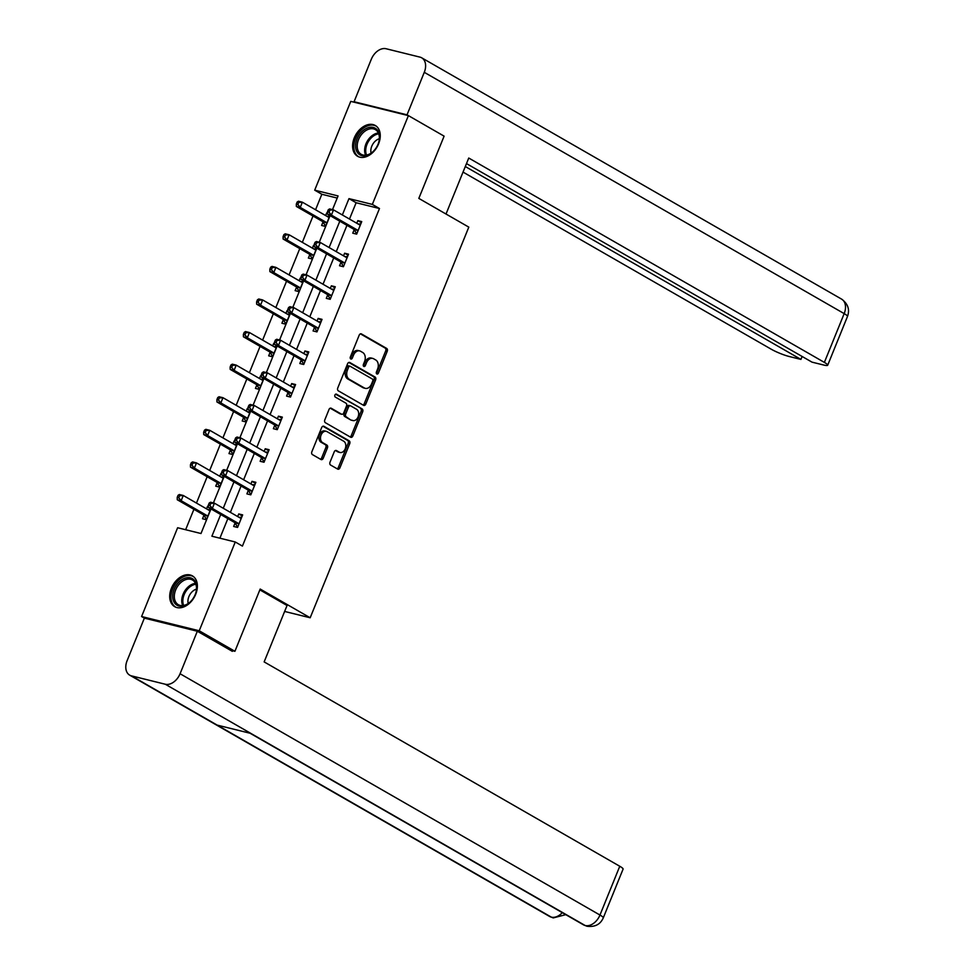<?xml version="1.0" encoding="UTF-8"?>
<svg xmlns="http://www.w3.org/2000/svg" width="975" height="975" viewBox="0 0 975 975"><rect width="100%" height="100%" fill="white"/><g stroke="black" fill="none" stroke-linecap="round" stroke-linejoin="round"><path stroke-width="1.46" d="M376.825 373.949A1.56 1.109 103.9 0 0 378.398 373.072L387.233 351.28A2.23 1.584 103.9 0 0 386.673 348.428L361.433 333.925A2.23 1.584 103.9 0 0 361.14 333.803A2.23 1.584 103.9 0 0 359.202 335.168L350.354 356.96A1.56 1.109 103.9 0 0 352.316 358.093L353.462 355.266A7.154 5.07 103.9 0 1 359.665 350.903A7.154 5.07 103.9 0 1 360.616 351.28L362.712 352.499A7.154 5.07 103.9 0 1 364.54 361.628L363.395 364.455A1.56 1.109 103.9 0 0 365.357 365.576L366.503 362.761A7.154 5.07 103.9 0 1 372.706 358.398A7.154 5.07 103.9 0 1 373.644 358.776L375.753 359.982A7.154 5.07 103.9 0 1 377.569 369.123L376.435 371.95A1.56 1.109 103.9 0 0 376.825 373.949M376.374 373.364A1.56 1.109 103.9 0 0 376.837 372.682L385.686 350.903A2.23 1.584 103.9 0 0 385.113 348.051L360.421 333.852M350.293 358.386A1.56 1.109 103.9 0 0 350.756 357.703L351.902 354.888L353.462 355.266M363.334 365.869A1.56 1.109 103.9 0 0 363.797 365.198L364.942 362.371L366.503 362.761M171.393 588.266A17.757 12.261 119.9 0 1 192.392 575.872A17.757 12.261 119.9 0 1 195.695 594.275A17.757 12.261 119.9 0 1 174.696 606.669A17.757 12.261 119.9 0 1 171.393 588.266M354.278 137.877A17.757 12.261 119.9 0 1 375.278 125.482A17.757 12.261 119.9 0 1 378.58 143.886A17.757 12.261 119.9 0 1 357.581 156.28A17.757 12.261 119.9 0 1 354.278 137.877M330.025 462.174A2.23 1.584 103.9 0 0 330.586 465.038L337.667 469.097A2.23 1.584 103.9 0 0 337.972 469.219A2.23 1.584 103.9 0 0 339.909 467.854L349.732 443.662A2.23 1.584 103.9 0 0 349.16 440.81L323.932 426.307A2.23 1.584 103.9 0 0 323.627 426.185A2.23 1.584 103.9 0 0 321.689 427.55L311.866 451.742A2.23 1.584 103.9 0 0 312.439 454.606L320.982 459.518A2.23 1.584 103.9 0 0 321.287 459.639A2.23 1.584 103.9 0 0 323.225 458.274L327.429 447.915A2.23 1.584 103.9 0 0 326.857 445.063L322.615 442.626A5.984 4.241 103.9 0 1 320.885 435.545A5.984 4.241 103.9 0 1 326.284 431.328A5.984 4.241 103.9 0 1 327.076 431.657L343.688 441.2A5.984 4.241 103.9 0 1 345.406 448.281A5.984 4.241 103.9 0 1 340.019 452.485A5.984 4.241 103.9 0 1 339.227 452.168L336.46 450.572A2.23 1.584 103.9 0 0 336.168 450.462A2.23 1.584 103.9 0 0 334.23 451.827L330.025 462.174M337.204 198.059L321.847 194.269L314.706 190.162L350.756 101.376L408.391 115.623L444.1 136.147L418.823 198.4L468.804 227.126L310.184 617.772L260.191 589.046L234.914 651.288L199.217 630.776L141.582 616.529L177.633 527.743L200.996 533.52L210.978 508.926M408.391 115.623L372.34 204.409L348.977 198.632L342.347 214.963M220.716 514.508L211.892 536.213L235.267 541.99L242.409 546.097L379.482 208.516L372.34 204.409M235.267 541.99L199.217 630.776M363.565 405.332A2.23 1.584 103.9 0 0 363.858 405.454A2.23 1.584 103.9 0 0 365.796 404.089L375.619 379.884A2.23 1.584 103.9 0 0 375.058 377.033L349.818 362.529A2.23 1.584 103.9 0 0 349.525 362.42A2.23 1.584 103.9 0 0 347.587 363.773L337.764 387.977A2.23 1.584 103.9 0 0 338.325 390.829L363.565 405.332M362.676 411.779L352.852 435.971A2.23 1.584 103.9 0 1 350.915 437.336A2.23 1.584 103.9 0 1 350.622 437.214L325.382 422.711A2.23 1.584 103.9 0 1 324.809 419.859L329.014 409.5A2.23 1.584 103.9 0 1 330.952 408.135A2.23 1.584 103.9 0 1 331.256 408.257L341.482 414.143A2.23 1.584 103.9 0 0 341.786 414.265A2.23 1.584 103.9 0 0 343.724 412.9L346.515 406.027A2.23 1.584 103.9 0 0 345.942 403.175L335.29 397.044A1.56 1.109 103.9 0 1 336.448 394.18L362.103 408.915A2.23 1.584 103.9 0 1 362.676 411.779L361.116 411.389L351.293 435.581L352.852 435.971M284.639 611.447L310.184 617.772M379.482 208.516L356.119 202.739L349.489 219.058M346.942 225.322L336.253 251.647M333.718 257.912L323.018 284.237M320.482 290.501L309.794 316.826M307.247 323.091L296.558 349.416M294.011 355.68L283.323 382.005M280.788 388.257L270.087 414.594M267.552 420.847L256.852 447.184M254.317 453.436L243.628 479.773M241.081 486.025L230.392 512.362M227.845 518.615L219.899 538.2M354.132 229.783L352.755 233.171L356.655 234.134L361.737 221.593L357.849 220.63L356.789 223.263M340.897 262.373L339.532 265.761L343.419 266.723L348.514 254.183L344.614 253.22L343.553 255.84M327.661 294.962L326.296 298.35L330.184 299.313L335.278 286.772L331.378 285.809L330.318 288.429M314.438 327.551L313.06 330.939L316.96 331.902L322.043 319.361L318.155 318.398L317.082 321.019M301.202 360.141L299.825 363.529L303.725 364.492L308.807 351.951L304.919 350.988L303.847 353.608M287.966 392.73L286.589 396.106L290.489 397.069L295.583 384.54L291.683 383.577L290.623 386.197M274.731 425.319L273.366 428.695L277.253 429.658L282.348 417.129L278.448 416.167L277.387 418.787M261.507 457.909L260.13 461.285L264.018 462.247L269.112 449.719L265.224 448.756L264.152 451.376M248.272 490.498L246.894 493.874L250.794 494.837L255.877 482.308L251.989 481.345L250.916 483.966M235.036 523.087L233.659 526.463L237.559 527.426L242.653 514.898L238.753 513.935L237.693 516.555M321.847 194.269L315.559 209.771M313.012 216.023L302.323 242.348M299.776 248.613L289.087 274.938M286.553 281.202L275.852 307.527M273.317 313.792L262.616 340.117M260.081 346.381L249.393 372.706M246.846 378.958L236.157 405.295M233.61 411.548L222.922 437.885M220.387 444.137L209.686 470.474M207.151 476.726L196.462 503.063M193.915 509.316L185.628 529.717M327.49 213.135L326.698 212.928L325.626 215.56M322.981 222.081L321.604 225.469L325.504 226.432L329.916 215.536M314.255 245.712L313.462 245.517L312.39 248.15M309.745 254.67L308.368 258.058L312.268 259.021L316.692 248.125M301.019 278.302L300.227 278.107L299.167 280.727M296.51 287.259L295.132 290.647L299.033 291.61L303.457 280.715M287.783 310.891L286.991 310.696L285.931 313.316M283.274 319.849L281.909 323.237L285.797 324.2L290.221 313.304M274.548 343.48L273.768 343.285L272.695 345.906M270.051 352.438L268.673 355.826L272.561 356.789L276.985 345.893M261.324 376.07L260.532 375.875L259.46 378.495M256.815 385.028L255.438 388.416L259.338 389.378L263.762 378.483M248.089 408.659L247.297 408.464L246.236 411.084M243.579 417.617L242.202 420.993L246.102 421.956L250.526 411.072M234.853 441.248L234.061 441.053L233.001 443.674M230.344 450.206L228.979 453.582L232.867 454.545L237.291 443.662M221.618 473.838L220.825 473.643L219.765 476.263M217.12 482.796L215.743 486.172L219.631 487.134L224.055 476.239M208.394 506.427L207.602 506.232L206.529 508.852M203.885 515.385L202.507 518.761L206.408 519.724L210.832 508.828M144.398 618.15L141.582 616.529M234.914 651.288L230.222 650.13M332.512 209.637L338.069 195.938L314.706 190.162M213.415 502.929L224.213 476.336M226.651 470.352L237.449 443.747M239.874 437.763L250.685 411.158M253.11 405.173L263.908 378.568M266.346 372.584L277.144 345.979M279.581 339.995L290.379 313.389M292.805 307.405L303.615 280.8M306.04 274.816L316.838 248.211M319.276 242.227L330.074 215.621M339.8 221.215L329.111 247.553M326.576 253.805L315.876 280.142M313.341 286.394L302.652 312.731M300.105 318.983L289.417 345.308M286.869 351.573L276.181 377.898M273.646 384.162L262.945 410.487M260.41 416.752L249.722 443.077M247.175 449.341L236.486 475.666M233.939 481.93L223.251 508.255M356.119 202.739L348.977 198.632M326.698 212.928L327.49 213.391M357.849 220.63L361.323 222.629M344.614 253.22L348.087 255.218M313.462 245.517L314.255 245.98M331.378 285.809L334.852 287.808M300.227 278.107L301.019 278.57M318.155 318.398L321.628 320.397M286.991 310.696L287.796 311.159M304.919 350.988L308.392 352.987M273.768 343.285L274.56 343.748M291.683 383.577L295.157 385.576M260.532 375.875L261.324 376.338M278.448 416.167L281.921 418.165M247.297 408.464L248.089 408.927M265.224 448.756L268.698 450.755M234.061 441.053L234.865 441.517M251.989 481.345L255.462 483.344M220.825 473.643L221.63 474.094M238.753 513.935L242.227 515.933M207.602 506.232L208.394 506.683M372.706 358.398L371.146 358.008A7.154 5.07 103.9 0 0 364.942 362.371M359.665 350.903L358.105 350.513A7.154 5.07 103.9 0 0 351.902 354.888M363.017 405.015A2.23 1.584 103.9 0 0 364.236 403.699L374.071 379.507A2.23 1.584 103.9 0 0 373.498 376.655L348.806 362.456M372.742 381.018A1.56 1.109 103.9 0 0 372.352 379.019L350.196 366.295A1.56 1.109 103.9 0 0 348.636 367.161L347.429 370.134A7.154 5.07 103.9 0 0 349.245 379.275L364.382 387.977A7.154 5.07 103.9 0 0 365.332 388.355A7.154 5.07 103.9 0 0 371.536 383.992L372.742 381.018M349.769 366.186L348.636 365.905A1.56 1.109 103.9 0 0 347.076 366.771L348.636 367.161M365.332 388.355L363.773 387.977A7.154 5.07 103.9 0 1 362.834 387.587L347.685 378.885A7.154 5.07 103.9 0 1 345.869 369.744L347.076 366.771M350.074 436.898A2.23 1.584 103.9 0 0 351.293 435.581M330.245 408.184L339.934 413.753A2.23 1.584 103.9 0 0 340.226 413.875A2.23 1.584 103.9 0 0 340.543 413.912M335.595 394.192L362.103 408.915M352.109 420.237A5.984 4.241 103.9 0 0 352.901 420.566A5.984 4.241 103.9 0 0 358.288 416.349A5.984 4.241 103.9 0 0 356.558 409.268L350.707 405.905A2.23 1.584 103.9 0 0 350.415 405.795A2.23 1.584 103.9 0 0 348.477 407.16L345.686 414.022A2.23 1.584 103.9 0 0 346.259 416.873L350.549 419.859A5.984 4.241 103.9 0 0 351.341 420.176L352.901 420.566M349.148 405.527A2.23 1.584 103.9 0 0 348.855 405.405A2.23 1.584 103.9 0 0 346.917 406.77L348.477 407.16M350.549 419.859L344.699 416.496A2.23 1.584 103.9 0 1 344.126 413.644L346.917 406.77M361.116 411.389A2.23 1.584 103.9 0 0 360.555 408.537M340.019 452.485L338.459 452.107A5.984 4.241 103.9 0 1 337.667 451.778L335.449 450.511M326.284 431.328L324.724 430.95A5.984 4.241 103.9 0 0 319.337 435.155A5.984 4.241 103.9 0 0 321.055 442.236L322.615 442.626M320.446 459.201A2.23 1.584 103.9 0 0 321.665 457.884L325.869 447.525A2.23 1.584 103.9 0 0 325.297 444.673L321.055 442.236M337.118 468.792A2.23 1.584 103.9 0 0 338.349 467.476L348.173 443.272A2.23 1.584 103.9 0 0 347.6 440.42L322.92 426.233M329.209 217.279L328.953 217.279A2.279 1.621 -76.1 0 1 328.66 217.242A2.279 1.621 -76.1 0 1 328.356 217.12L302.372 202.191L300.251 207.407L296.351 206.444L322.347 221.386A2.279 1.621 -76.1 0 1 322.822 221.837L325.626 226.127M329.623 216.267L326.918 216.292M297.863 204.494L298.703 202.398L297.143 202.02L296.303 204.104L297.863 204.494L300.251 207.407L326.235 222.349A2.279 1.621 -76.1 0 1 326.71 222.8L326.869 223.043M297.143 202.02L298.472 201.228L302.372 202.191L298.703 202.398M296.351 206.444L296.303 204.104M328.307 209.71L327.454 211.807L329.014 212.184L329.867 210.1L328.307 209.71L329.623 208.93L333.523 209.893L359.519 224.823A2.279 1.621 103.9 0 0 359.812 224.945A2.279 1.621 103.9 0 0 360.104 224.981L360.372 224.981M329.867 210.1L333.523 209.893L331.403 215.109L327.503 214.147L353.498 229.088A2.279 1.621 103.9 0 1 353.974 229.539L356.777 233.829M358.02 230.746L357.862 230.502A2.279 1.621 103.9 0 0 357.398 230.051L331.403 215.109L329.014 212.184M358.069 223.994L360.774 223.97M327.454 211.807L327.503 214.147M355.595 146.335A15.368 10.615 119.9 0 1 367.27 128.03A15.368 10.615 119.9 0 1 379.543 136.744A15.368 10.615 119.9 0 1 378.641 142.618A15.368 10.615 119.9 0 1 374.071 150.564A15.368 10.615 119.9 0 1 361.981 155.671A15.368 10.615 119.9 0 1 355.595 146.335M378.58 142.789A14.235 9.823 -60.1 0 0 379.36 137.512A14.235 9.823 -60.1 0 0 375.375 129.614A14.235 9.823 -60.1 0 0 363.456 132.393A14.235 9.823 -60.1 0 0 357.203 146.396A14.235 9.823 -60.1 0 0 361.189 154.294A14.235 9.823 -60.1 0 0 374.193 150.43M379.336 138.755A10.128 6.996 -60.1 0 0 370.817 151.101A10.128 6.996 -60.1 0 0 371.085 153.112M376.362 126.238L376.423 126.275A17.648 12.188 -60.1 0 0 376.362 126.238A17.648 12.188 -60.1 0 0 361.579 129.687A17.648 12.188 -60.1 0 0 353.827 147.054A17.648 12.188 -60.1 0 0 358.776 156.841A17.648 12.188 -60.1 0 0 358.837 156.877L358.776 156.841M172.721 596.724A15.368 10.615 119.9 0 1 184.385 578.419A15.368 10.615 119.9 0 1 196.658 587.133A15.368 10.615 119.9 0 1 195.756 593.007A15.368 10.615 119.9 0 1 191.185 600.953A15.368 10.615 119.9 0 1 179.095 606.06A15.368 10.615 119.9 0 1 172.721 596.724M195.695 593.178A14.235 9.823 -60.1 0 0 196.487 587.901A14.235 9.823 -60.1 0 0 192.489 580.003A14.235 9.823 -60.1 0 0 180.57 582.782A14.235 9.823 -60.1 0 0 174.318 596.785A14.235 9.823 -60.1 0 0 178.303 604.683A14.235 9.823 -60.1 0 0 191.307 600.819M196.45 589.144A10.128 6.996 -60.1 0 0 187.931 601.49A10.128 6.996 -60.1 0 0 188.199 603.501M193.477 576.627L193.538 576.664A17.648 12.188 -60.1 0 0 193.477 576.627A17.648 12.188 -60.1 0 0 178.693 580.076A17.648 12.188 -60.1 0 0 170.942 597.443A17.648 12.188 -60.1 0 0 175.89 607.23A17.648 12.188 -60.1 0 0 175.951 607.267L175.89 607.23M446.014 214.025L468.743 158.035L824.375 362.395L844.179 313.621L424.283 72.321L407.026 114.831L442.016 134.952M463.04 172.1L771.408 349.306A13.662 1.913 -157.9 0 0 789.323 356.533L800.926 359.409L465.294 166.53M424.283 72.321A14.003 9.665 -60.1 0 0 421.688 57.805A14.003 9.665 -60.1 0 0 419.92 57.111L386.124 48.75A14.003 9.665 -60.1 0 0 371.329 59.231L354.059 101.741L407.026 114.831M466.489 163.593L811.992 362.139L823.595 365.003A13.662 1.913 -157.9 0 0 827.69 365.223A13.662 1.913 -157.9 0 0 824.375 362.395M802.12 356.472L800.926 359.409M354.059 101.741L355.448 102.546M259.862 589.875L287.052 605.499L264.152 661.903L619.771 866.263A13.662 1.913 22.1 0 1 623.086 869.091L603.281 917.865A13.662 1.913 22.1 0 0 599.966 915.037L619.771 866.263M131.479 675.87L217.169 725.108L250.965 733.468L165.275 684.231L131.479 675.87A14.003 9.665 -60.1 0 1 129.712 675.163A14.003 9.665 -60.1 0 1 127.116 660.648L144.373 618.138L197.34 631.239L232.33 651.337L232.586 650.715M165.275 684.231A14.003 9.665 -60.1 0 0 180.07 673.749L197.34 631.239M250.112 733.261L583.489 924.836A14.003 9.665 -60.1 0 0 585.171 925.519L586.974 926.25C594.933 927.237 600.368 924.446 603.281 917.865M129.712 675.163L549.607 916.463A14.003 9.665 -60.1 0 0 551.362 917.158L553.252 917.914L565.78 914.66M315.985 249.868L315.717 249.868A2.279 1.621 -76.1 0 1 315.425 249.832A2.279 1.621 -76.1 0 1 315.132 249.71L289.136 234.78L287.016 239.996L283.116 239.033L309.112 253.975A2.279 1.621 -76.1 0 1 309.587 254.426L312.39 258.716M316.388 248.857L313.682 248.881M284.627 237.071L285.468 234.987L283.92 234.597L283.067 236.693L284.627 237.071L287.016 239.996L313.012 254.938A2.279 1.621 -76.1 0 1 313.475 255.389L313.633 255.633M283.92 234.597L285.236 233.817L289.136 234.78L285.468 234.987M283.116 239.033L283.067 236.693M302.75 282.457L302.494 282.457A2.279 1.621 -76.1 0 1 302.201 282.421A2.279 1.621 -76.1 0 1 301.897 282.299L275.901 267.369L273.78 272.586L269.892 271.623L295.876 286.565A2.279 1.621 -76.1 0 1 296.351 287.016L299.154 291.306M303.164 281.446L300.458 281.47M271.391 269.661L272.244 267.577L270.684 267.187L269.831 269.283L271.391 269.661L273.78 272.586L299.776 287.527A2.279 1.621 -76.1 0 1 300.251 287.978L300.41 288.222M270.684 267.187L272.013 266.407L275.901 267.369L272.244 267.577M269.892 271.623L269.831 269.283M315.071 242.3L314.218 244.396L315.778 244.774L316.631 242.69L315.071 242.3L316.4 241.52L320.288 242.483L346.283 257.412A2.279 1.621 103.9 0 0 346.588 257.534A2.279 1.621 103.9 0 0 346.881 257.571L347.137 257.571M316.631 242.69L320.288 242.483L318.167 247.699L314.279 246.736L340.263 261.678A2.279 1.621 103.9 0 1 340.738 262.129L343.541 266.419M344.797 263.335L344.638 263.092A2.279 1.621 103.9 0 0 344.163 262.641L318.167 247.699L315.778 244.774M344.845 256.583L347.551 256.559M314.218 244.396L314.279 246.736M301.836 274.889L300.995 276.985L302.543 277.363L303.396 275.279L301.836 274.889L303.164 274.109L307.052 275.072L333.048 290.002A2.279 1.621 103.9 0 0 333.352 290.123A2.279 1.621 103.9 0 0 333.645 290.16L333.901 290.16M303.396 275.279L307.052 275.072L304.931 280.288L301.043 279.325L327.039 294.267A2.279 1.621 103.9 0 1 327.503 294.718L330.306 299.008M331.561 295.925L331.403 295.681A2.279 1.621 103.9 0 0 330.927 295.23L304.931 280.288L302.543 277.363M331.61 289.173L334.315 289.148M300.995 276.985L301.043 279.325M289.514 315.047L289.258 315.047A2.279 1.621 -76.1 0 1 288.966 315.01A2.279 1.621 -76.1 0 1 288.661 314.888L262.665 299.959L260.544 305.175L256.657 304.212L282.652 319.154A2.279 1.621 -76.1 0 1 283.116 319.605L285.919 323.895M289.928 314.035L287.223 314.06M258.156 302.25L259.009 300.166L257.449 299.776L256.608 301.872L258.156 302.25L260.544 305.175L286.54 320.117A2.279 1.621 -76.1 0 1 287.016 320.568L287.174 320.812M257.449 299.776L258.777 298.996L262.665 299.959L259.009 300.166M256.657 304.212L256.608 301.872M276.278 347.636L276.022 347.636A2.279 1.621 -76.1 0 1 275.73 347.6A2.279 1.621 -76.1 0 1 275.425 347.478L249.442 332.536L247.321 337.764L243.421 336.802L269.417 351.743A2.279 1.621 -76.1 0 1 269.892 352.194L272.695 356.484M276.693 346.625L273.987 346.649M244.932 334.839L245.773 332.755L244.213 332.365L243.372 334.462L244.932 334.839L247.321 337.764L273.305 352.706A2.279 1.621 -76.1 0 1 273.78 353.157L273.938 353.401M244.213 332.365L245.542 331.573L249.442 332.536L245.773 332.755M243.421 336.802L243.372 334.462M263.055 380.226L262.787 380.226A2.279 1.621 -76.1 0 1 262.494 380.189A2.279 1.621 -76.1 0 1 262.202 380.067L236.206 365.125L234.085 370.354L230.185 369.391L256.181 384.333A2.279 1.621 -76.1 0 1 256.657 384.784L259.46 389.074M263.457 379.214L260.752 379.238M231.697 367.429L232.538 365.345L230.99 364.955L230.137 367.051L231.697 367.429L234.085 370.354L260.081 385.296A2.279 1.621 -76.1 0 1 260.544 385.747L260.703 385.99M230.99 364.955L232.306 364.163L236.206 365.125L232.538 365.345M230.185 369.391L230.137 367.051M288.6 307.478L287.759 309.575L289.319 309.952L290.16 307.868L288.6 307.478L289.928 306.686L293.828 307.649L319.812 322.591A2.279 1.621 103.9 0 0 320.117 322.713A2.279 1.621 103.9 0 0 320.409 322.749L320.665 322.749M290.16 307.868L293.828 307.649L291.708 312.878L287.808 311.915L313.804 326.857A2.279 1.621 103.9 0 1 314.279 327.308L317.082 331.597M318.325 328.514L318.167 328.27A2.279 1.621 103.9 0 0 317.692 327.819L291.708 312.878L289.319 309.952M318.374 321.762L321.08 321.738M287.759 309.575L287.808 311.915M275.377 340.068L274.523 342.164L276.083 342.542L276.924 340.458L275.377 340.068L276.693 339.276L280.593 340.238L306.589 355.18A2.279 1.621 103.9 0 0 306.881 355.302A2.279 1.621 103.9 0 0 307.174 355.339L307.442 355.339M276.924 340.458L280.593 340.238L278.472 345.467L274.572 344.504L300.568 359.446A2.279 1.621 103.9 0 1 301.043 359.897L303.847 364.187M305.09 361.103L304.931 360.86A2.279 1.621 103.9 0 0 304.468 360.409L278.472 345.467L276.083 342.542M305.138 354.352L307.844 354.327M274.523 342.164L274.572 344.504M262.141 372.657L261.288 374.741L262.848 375.131L263.701 373.047L262.141 372.657L263.469 371.865L267.357 372.828L293.353 387.77A2.279 1.621 103.9 0 0 293.658 387.892A2.279 1.621 103.9 0 0 293.95 387.928L294.206 387.916M263.701 373.047L267.357 372.828L265.237 378.056L261.349 377.093L287.332 392.023A2.279 1.621 103.9 0 1 287.808 392.486L290.611 396.776M291.866 393.693L291.708 393.449A2.279 1.621 103.9 0 0 291.233 392.986L265.237 378.056L262.848 375.131M291.915 386.941L294.621 386.917M261.288 374.741L261.349 377.093M249.819 412.803L249.563 412.815A2.279 1.621 -76.1 0 1 249.271 412.778A2.279 1.621 -76.1 0 1 248.966 412.657L222.97 397.715L220.85 402.943L216.95 401.98L242.946 416.91A2.279 1.621 -76.1 0 1 243.421 417.373L246.224 421.663M250.234 411.803L247.528 411.828M218.461 400.018L219.314 397.934L217.754 397.544L216.901 399.628L218.461 400.018L220.85 402.943L246.846 417.873A2.279 1.621 -76.1 0 1 247.321 418.336L247.479 418.58M217.754 397.544L219.07 396.752L222.97 397.715L219.314 397.934M216.95 401.98L216.901 399.628M248.905 405.247L248.052 407.331L249.612 407.721L250.465 405.637L248.905 405.247L250.234 404.454L254.122 405.417L280.118 420.359A2.279 1.621 103.9 0 0 280.422 420.481A2.279 1.621 103.9 0 0 280.715 420.518L280.971 420.505M250.465 405.637L254.122 405.417L252.001 410.646L248.113 409.683L274.109 424.612A2.279 1.621 103.9 0 1 274.572 425.076L277.375 429.366M278.631 426.282L278.472 426.038A2.279 1.621 103.9 0 0 277.997 425.575L252.001 410.646L249.612 407.721M278.679 419.53L281.385 419.494M248.052 407.331L248.113 409.683M236.584 445.392L236.328 445.404A2.279 1.621 -76.1 0 1 236.035 445.368A2.279 1.621 -76.1 0 1 235.731 445.246L209.735 430.304L207.614 435.533L203.726 434.57L229.71 449.499A2.279 1.621 -76.1 0 1 230.185 449.962L232.988 454.253M236.998 444.381L234.293 444.417M205.225 432.607L206.078 430.523L204.518 430.133L203.665 432.217L205.225 432.607L207.614 435.533L233.61 450.462A2.279 1.621 -76.1 0 1 234.085 450.925L234.244 451.169M204.518 430.133L205.847 429.341L209.735 430.304L206.078 430.523M203.726 434.57L203.665 432.217M235.67 437.836L234.829 439.92L236.389 440.31L237.23 438.214L235.67 437.836L236.998 437.044L240.898 438.007L266.882 452.948A2.279 1.621 103.9 0 0 267.187 453.07A2.279 1.621 103.9 0 0 267.479 453.107L267.735 453.095M237.23 438.214L240.898 438.007L238.777 443.235L234.877 442.272L260.873 457.202A2.279 1.621 103.9 0 1 261.337 457.665L264.152 461.943M265.395 458.872L265.237 458.628A2.279 1.621 103.9 0 0 264.761 458.165L238.777 443.235L236.389 440.31M265.444 452.12L268.149 452.083M234.829 439.92L234.877 442.272M223.348 477.982L223.092 477.994A2.279 1.621 -76.1 0 1 222.8 477.957A2.279 1.621 -76.1 0 1 222.495 477.835L196.499 462.893L194.378 468.122L190.491 467.159L216.487 482.089A2.279 1.621 -76.1 0 1 216.95 482.552L219.753 486.83M223.762 476.97L221.057 477.007M191.99 465.197L192.843 463.113L191.283 462.723L190.442 464.807L191.99 465.197L194.378 468.122L220.374 483.052A2.279 1.621 -76.1 0 1 220.85 483.515L221.008 483.758M191.283 462.723L192.611 461.931L196.499 462.893L192.843 463.113M190.491 467.159L190.442 464.807M222.446 470.425L221.593 472.509L223.153 472.899L223.994 470.803L222.446 470.425L223.762 469.633L227.663 470.596L253.658 485.538A2.279 1.621 103.9 0 0 253.951 485.66A2.279 1.621 103.9 0 0 254.243 485.684L254.512 485.684M223.994 470.803L227.663 470.596L225.542 475.824L221.642 474.862L247.638 489.791A2.279 1.621 103.9 0 1 248.113 490.254L250.916 494.532M252.159 491.461L252.001 491.217A2.279 1.621 103.9 0 0 251.538 490.754L225.542 475.824L223.153 472.899M252.208 484.709L254.914 484.673M221.593 472.509L221.642 474.862M210.125 510.571L209.857 510.571A2.279 1.621 -76.1 0 1 209.564 510.547A2.279 1.621 -76.1 0 1 209.259 510.425L183.276 495.483L181.155 500.711L177.255 499.748L203.251 514.678A2.279 1.621 -76.1 0 1 203.726 515.141L206.529 519.419M210.527 509.559L207.821 509.596M178.766 497.786L179.607 495.69L178.047 495.312L177.206 497.396L178.766 497.786L181.155 500.711L207.139 515.641A2.279 1.621 -76.1 0 1 207.614 516.104L207.772 516.348M178.047 495.312L179.376 494.52L183.276 495.483L179.607 495.69M177.255 499.748L177.206 497.396M209.211 503.015L208.358 505.099L209.918 505.489L210.771 503.393L209.211 503.015L210.527 502.222L214.427 503.185L240.423 518.127A2.279 1.621 103.9 0 0 240.728 518.249A2.279 1.621 103.9 0 0 241.02 518.273L241.276 518.273M210.771 503.393L214.427 503.185L212.306 508.414L208.406 507.451L234.402 522.381A2.279 1.621 103.9 0 1 234.877 522.844L237.681 527.122M238.936 524.05L238.765 523.807A2.279 1.621 103.9 0 0 238.302 523.343L212.306 508.414L209.918 505.489M238.985 517.298L241.69 517.262M208.358 505.099L208.406 507.451M376.837 372.682L378.398 373.072M350.756 357.703L352.316 358.093M363.797 365.198L365.357 365.576M360.823 333.779L361.433 333.925M385.113 348.051L386.673 348.428M385.686 350.903L387.233 351.28M349.208 362.383L349.818 362.529M373.498 376.655L375.058 377.033M374.071 379.507L375.619 379.884M364.236 403.699L365.796 404.089M345.869 369.744L347.429 370.134M347.685 378.885L349.245 379.275M362.834 387.587L364.382 387.977M330.635 408.111L331.256 408.257M339.934 413.753L341.482 414.143M344.126 413.644L345.686 414.022M344.699 416.496L346.259 416.873M335.851 450.426L336.46 450.572M337.667 451.778L339.227 452.168M325.297 444.673L326.857 445.063M325.869 447.525L327.429 447.915M321.665 457.884L323.225 458.274M323.31 426.148L323.932 426.307M347.6 440.42L349.16 440.81M348.173 443.272L349.732 443.662M338.349 467.476L339.909 467.854M322.347 221.386L326.235 222.349M322.822 221.837L326.71 222.8M357.862 230.502L353.974 229.539M357.398 230.051L353.498 229.088M365.625 155.183A14.235 9.823 119.9 0 1 364.638 150.674A14.235 9.823 119.9 0 1 378.385 132.99M378.739 133.855A13.772 9.506 -60.1 0 0 365.71 150.93A13.772 9.506 -60.1 0 0 366.551 155.062M182.739 605.572A14.235 9.823 119.9 0 1 181.752 601.063A14.235 9.823 119.9 0 1 195.5 583.379M195.853 584.244A13.772 9.506 -60.1 0 0 182.825 601.319A13.772 9.506 -60.1 0 0 183.666 605.451M827.69 365.223L847.494 316.448A13.662 1.913 22.1 0 0 844.179 313.621A14.003 9.665 -60.1 0 0 841.571 299.106L421.688 57.805M180.07 673.749L599.966 915.037A14.003 9.665 -60.1 0 1 585.171 925.519L250.965 733.468M562.295 912.661A14.003 9.665 -60.1 0 1 551.362 917.158L217.169 725.108M309.112 253.975L313.012 254.938M309.587 254.426L313.475 255.389M295.876 286.565L299.776 287.527M296.351 287.016L300.251 287.978M344.638 263.092L340.738 262.129M344.163 262.641L340.263 261.678M331.403 295.681L327.503 294.718M330.927 295.23L327.039 294.267M282.652 319.154L286.54 320.117M283.116 319.605L287.016 320.568M269.417 351.743L273.305 352.706M269.892 352.194L273.78 353.157M256.181 384.333L260.081 385.296M256.657 384.784L260.544 385.747M318.167 328.27L314.279 327.308M317.692 327.819L313.804 326.857M304.931 360.86L301.043 359.897M304.468 360.409L300.568 359.446M291.708 393.449L287.808 392.486M291.233 392.986L287.332 392.023M242.946 416.91L246.846 417.873M243.421 417.373L247.321 418.336M278.472 426.038L274.572 425.076M277.997 425.575L274.109 424.612M229.71 449.499L233.61 450.462M230.185 449.962L234.085 450.925M265.237 458.628L261.337 457.665M264.761 458.165L260.873 457.202M216.487 482.089L220.374 483.052M216.95 482.552L220.85 483.515M252.001 491.217L248.113 490.254M251.538 490.754L247.638 489.791M203.251 514.678L207.139 515.641M203.726 515.141L207.614 516.104M238.765 523.807L234.877 522.844M238.302 523.343L234.402 522.381M348.428 365.82L349.988 366.21M340.226 413.875L341.786 414.265M348.855 405.405L350.415 405.795M847.494 316.448C849.944 309.599 847.97 303.81 841.571 299.106M586.901 926.226L583.489 924.836M553.178 917.889L549.607 916.463"/></g></svg>
